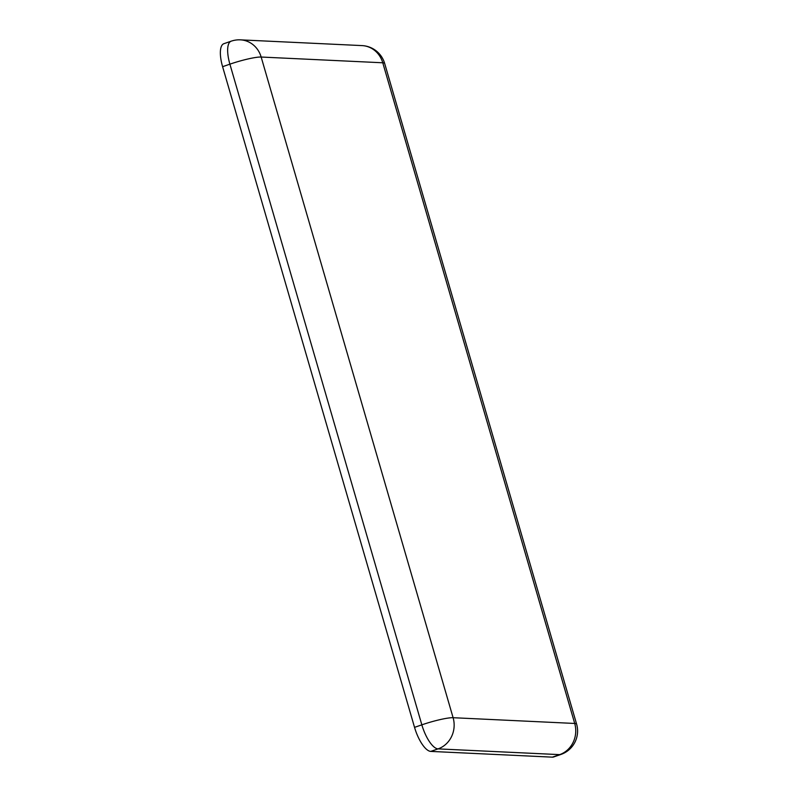 <?xml version="1.0" encoding="UTF-8"?>
<svg xmlns="http://www.w3.org/2000/svg" width="797" height="797" viewBox="0 0 797 797"><rect width="100%" height="100%" fill="white"/><g stroke="black" fill="none" stroke-linecap="round" stroke-linejoin="round"><path stroke-width="1.2" d="M430.749 751.402L438.051 748.881A24.787 8.787 -109.1 0 1 421.842 724.842A24.787 3.248 163.8 0 1 453.104 717.708A24.787 22.944 92.7 0 1 438.051 748.881L559.663 754.629A24.787 22.944 92.7 0 0 574.707 723.457A24.787 3.248 -16.2 0 1 576.61 724.114L384.662 63.441A24.787 3.248 -16.2 0 0 382.769 62.784A24.787 22.944 -87.3 0 0 362.027 45.598L240.425 39.85A24.787 22.944 -87.3 0 1 261.157 57.035L453.104 717.708L574.707 723.457L382.769 62.784L261.157 57.035A24.787 3.248 163.8 0 0 229.895 64.168L222.602 66.689L414.54 727.362A24.787 8.787 -109.1 0 0 430.749 751.402L552.361 757.15A24.787 8.787 -109.1 0 0 553.606 756.981L560.899 754.45A24.787 8.787 -109.1 0 1 559.663 754.629L552.361 757.15M222.602 66.689A24.787 8.787 -109.1 0 1 223.857 43.705L231.16 41.185A24.787 8.787 -109.1 0 0 229.895 64.168L421.842 724.842L414.54 727.362M240.425 39.85A24.787 24.787 0 0 0 231.16 41.185M384.662 63.441A24.787 24.787 0 0 0 362.027 45.598M560.899 754.45A24.787 24.787 0 0 0 576.61 724.114"/></g></svg>

